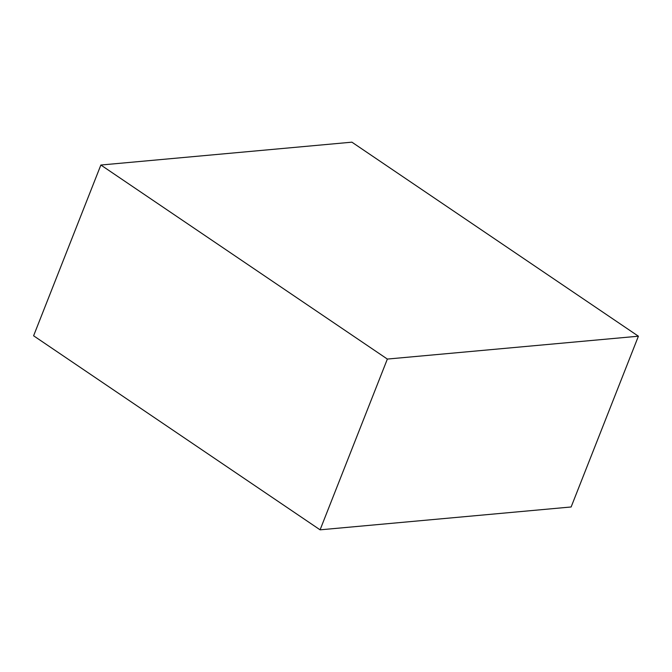 <?xml version="1.0" encoding="UTF-8"?>
<svg xmlns="http://www.w3.org/2000/svg" width="672" height="672" viewBox="0 0 672 672"><rect width="100%" height="100%" fill="white"/><g stroke="black" fill="none" stroke-linecap="round" stroke-linejoin="round"><path stroke-width="1.01" d="M100.867 165.026L33.6 335.79L100.867 165.026L387.358 359.066L638.4 336.21L351.91 142.17L100.867 165.026L351.91 142.17L638.4 336.21L571.133 506.974L638.4 336.21L387.358 359.066L320.09 529.83L387.358 359.066L100.867 165.026M571.133 506.974L320.09 529.83L33.6 335.79L320.09 529.83L571.133 506.974"/></g></svg>
